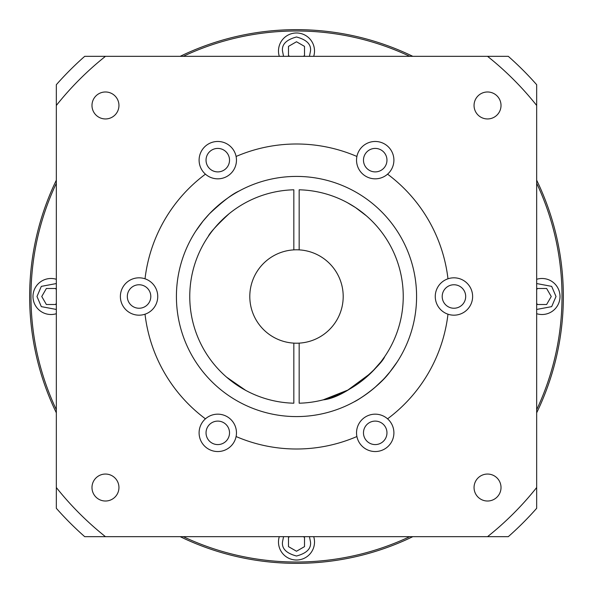 <?xml version="1.0" encoding="UTF-8"?>
<svg xmlns="http://www.w3.org/2000/svg" width="593" height="593" viewBox="0 0 593 593"><rect width="100%" height="100%" fill="white"/><g stroke="black" fill="none" stroke-linecap="round" stroke-linejoin="round"><path stroke-width="0.89" d="M560.014 296.5A18.012 18.012 0 0 0 536.665 279.296A18.012 18.012 0 0 1 560.014 296.5A18.012 18.012 0 0 1 536.665 313.704M279.296 56.335A18.012 18.012 0 0 1 296.5 32.986A18.012 18.012 0 0 1 313.704 56.335M56.335 313.704A18.012 18.012 0 0 1 32.986 296.5A18.012 18.012 0 0 1 56.335 279.296A18.012 18.012 0 0 0 32.986 296.5M314.512 542.002A18.012 18.012 0 0 0 313.704 536.665A18.012 18.012 0 0 1 296.5 560.014A18.012 18.012 0 0 1 279.296 536.665A18.012 18.012 0 0 0 278.488 542.002M56.335 412.817A266.85 266.85 0 0 1 56.335 180.183M180.183 56.335A266.85 266.85 0 0 1 412.817 56.335M536.665 180.183A266.85 266.85 0 0 1 536.665 412.817M183.274 56.335A265.516 265.516 0 0 1 409.726 56.335M536.665 183.274A265.516 265.516 0 0 1 536.665 409.726M409.726 536.665A265.516 265.516 0 0 1 183.274 536.665M412.817 536.665A266.85 266.85 0 0 1 180.183 536.665M389.897 371.974C379.631 386.08 358.483 400.001 354.028 401.906C358.357 400.06 379.624 386.117 389.897 371.974L397.228 361.878L389.897 371.974L384.894 377.778M203.102 221.026L195.772 231.122L203.102 221.026L209.455 213.776C222.657 201.398 232.493 193.837 238.972 191.094C232.493 193.844 222.657 201.405 209.455 213.776M393.9 432.846A18.679 18.679 0 0 1 356.904 436.53A18.679 18.679 0 0 1 387.563 418.828A18.679 18.679 0 0 1 393.9 432.846M472.621 296.5A18.679 18.679 0 0 1 447.974 314.201A18.679 18.679 0 0 1 447.974 278.799A18.679 18.679 0 0 1 472.621 296.5M393.9 160.154A18.679 18.679 0 0 1 367.527 177.174A18.679 18.679 0 0 1 377.074 141.564A18.679 18.679 0 0 1 393.9 160.154M236.096 156.47A18.679 18.679 0 0 1 205.437 174.172A18.679 18.679 0 0 1 215.926 141.564A18.679 18.679 0 0 1 236.096 156.47A152.505 152.505 0 0 1 356.904 156.47M145.026 278.799A18.679 18.679 0 0 1 145.026 314.201A18.679 18.679 0 0 1 120.379 296.5A18.679 18.679 0 0 1 145.026 278.799A152.505 152.505 0 0 1 205.437 174.172M205.437 418.828A18.679 18.679 0 0 1 236.096 436.53A18.679 18.679 0 0 1 199.1 432.846A18.679 18.679 0 0 1 205.437 418.828A152.505 152.505 0 0 1 145.026 314.201M501.018 105.465A13.483 13.483 0 0 1 487.535 118.948A13.483 13.483 0 0 1 474.052 105.465A13.483 13.483 0 0 1 487.535 91.982A13.483 13.483 0 0 1 501.018 105.465M501.018 487.535A13.483 13.483 0 0 1 487.535 501.018A13.483 13.483 0 0 1 474.052 487.535A13.483 13.483 0 0 1 487.535 474.052A13.483 13.483 0 0 1 501.018 487.535M118.948 487.535A13.483 13.483 0 0 1 105.465 501.018A13.483 13.483 0 0 1 91.982 487.535A13.483 13.483 0 0 1 105.465 474.052A13.483 13.483 0 0 1 118.948 487.535M118.948 105.465A13.483 13.483 0 0 1 105.465 118.948A13.483 13.483 0 0 1 91.982 105.465A13.483 13.483 0 0 1 105.465 91.982A13.483 13.483 0 0 1 118.948 105.465M383.122 379.668L374.798 387.548M372.626 389.371L370.025 391.439M364.999 395.131L360.033 398.4M359.966 398.437L357.838 399.734M357.735 399.793L354.028 401.906M416.582 296.5A120.082 120.082 0 0 1 296.5 416.582A120.082 120.082 0 0 1 176.417 296.5A120.082 120.082 0 0 1 296.5 176.417A120.082 120.082 0 0 1 416.582 296.5M386.962 432.846A11.741 11.741 0 0 1 375.221 444.587A11.741 11.741 0 0 1 363.479 432.846A11.741 11.741 0 0 1 375.221 421.104A11.741 11.741 0 0 1 386.962 432.846M465.683 296.5A11.741 11.741 0 0 1 453.941 308.241A11.741 11.741 0 0 1 442.2 296.5A11.741 11.741 0 0 1 453.941 284.759A11.741 11.741 0 0 1 465.683 296.5M386.962 160.154A11.741 11.741 0 0 1 375.221 171.896A11.741 11.741 0 0 1 363.479 160.154A11.741 11.741 0 0 1 375.221 148.413A11.741 11.741 0 0 1 386.962 160.154M229.521 160.154A11.741 11.741 0 0 1 217.779 171.896A11.741 11.741 0 0 1 206.038 160.154A11.741 11.741 0 0 1 217.779 148.413A11.741 11.741 0 0 1 229.521 160.154M150.8 296.5A11.741 11.741 0 0 1 139.058 308.241A11.741 11.741 0 0 1 127.317 296.5A11.741 11.741 0 0 1 139.058 284.759A11.741 11.741 0 0 1 150.8 296.5M229.521 432.846A11.741 11.741 0 0 1 217.779 444.587A11.741 11.741 0 0 1 206.038 432.846A11.741 11.741 0 0 1 217.779 421.104A11.741 11.741 0 0 1 229.521 432.846M299.168 343.125A46.699 46.699 0 0 1 249.801 296.5A46.699 46.699 0 0 1 299.168 249.875A46.699 46.699 0 0 1 343.199 296.5A46.699 46.699 0 0 1 299.168 343.125L299.168 403.203A106.74 106.74 0 0 0 403.24 296.5A106.74 106.74 0 0 0 299.168 189.797L299.168 249.875M381.544 361.004L384.753 356.541C382.181 364.324 347.098 397.599 323.185 399.852L347.846 390.075L370.721 373.212M372.019 371.937L380.743 362.049M229.046 213.776C216.645 225.407 209.714 232.967 208.247 236.459C209.714 232.967 216.645 225.407 229.046 213.776M56.335 508.305A320.22 320.22 0 0 0 84.695 536.665L508.305 536.665A320.22 320.22 0 0 0 536.665 508.305L536.665 84.695A320.22 320.22 0 0 0 508.305 56.335L84.695 56.335A320.22 320.22 0 0 0 56.335 84.695L56.335 508.305M56.335 409.726A265.516 265.516 0 0 1 56.335 183.274M536.665 289.732L537.377 288.494L546.627 288.494L551.245 296.5L546.627 304.505L537.377 304.505L536.665 303.268M289.732 56.335L288.494 55.623L288.494 46.373L296.5 41.755L304.505 46.373L304.505 55.623L303.268 56.335M56.335 303.268L55.623 304.505L46.373 304.505L41.755 296.5L46.373 288.494L55.623 288.494L56.335 289.732M303.268 536.665L304.505 537.377L304.505 546.627L296.5 551.245L288.494 546.627L288.494 537.377L289.732 536.665M536.665 487.535A306.877 306.877 0 0 1 487.535 536.665M105.465 536.665A306.877 306.877 0 0 1 56.335 487.535M56.335 105.465A306.877 306.877 0 0 1 105.465 56.335M487.535 56.335A306.877 306.877 0 0 1 536.665 105.465M356.904 436.53A152.505 152.505 0 0 1 236.096 436.53M387.563 174.172A152.505 152.505 0 0 1 447.974 278.799M447.974 314.201A152.505 152.505 0 0 1 387.563 418.828M293.831 249.875L293.831 189.797A106.74 106.74 0 0 0 189.76 296.5A106.74 106.74 0 0 0 293.831 403.203L293.831 343.125M371.218 220.27L372.975 222.034M366.422 215.852L355.474 207.528L347.261 202.598M226.578 377.148L245.739 390.402M536.665 283.55L551.683 286.375L556.012 296.5L551.683 306.625L536.665 309.45M283.55 56.335L282.49 50.998C281.697 44.371 286.367 39.701 296.5 36.988C306.633 39.701 311.303 44.371 310.51 50.998L309.45 56.335M56.335 309.45L41.317 306.625L36.988 296.5L41.317 286.375L56.335 283.55M309.45 536.665L310.51 542.002C311.303 548.629 306.633 553.299 296.5 556.012C286.367 553.299 281.697 548.629 282.49 542.002L283.55 536.665M278.488 50.998A18.012 18.012 0 0 1 296.5 32.986A18.012 18.012 0 0 1 314.512 50.998"/></g></svg>
